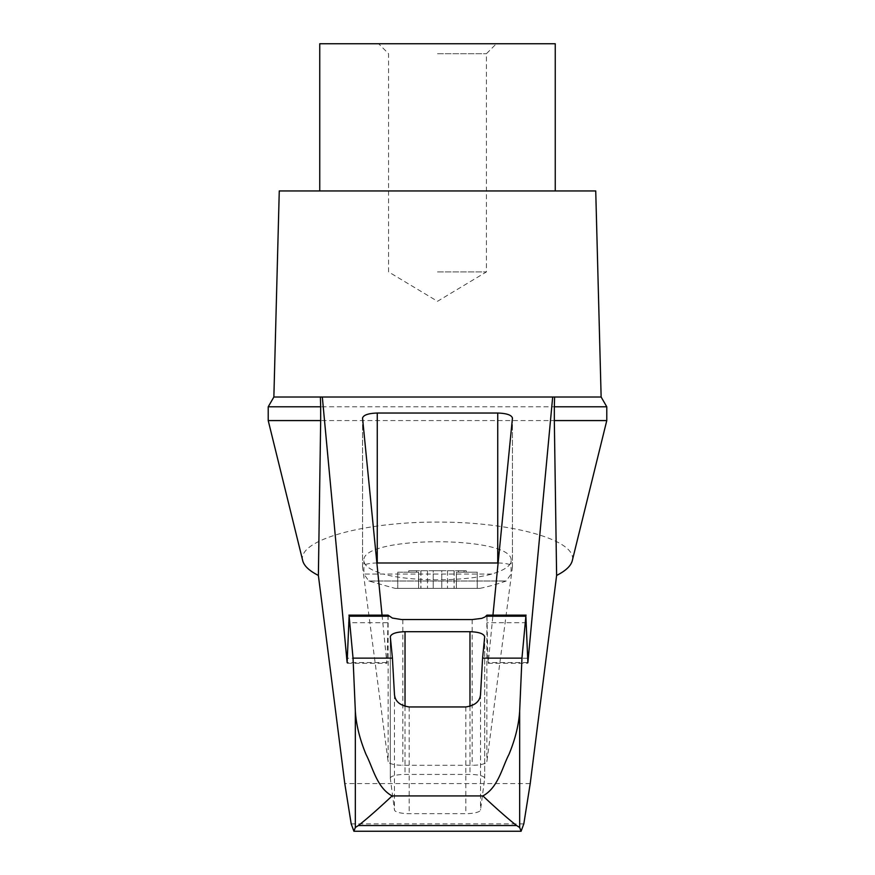 <?xml version="1.0" encoding="UTF-8"?>
<svg xmlns="http://www.w3.org/2000/svg" width="875" height="875" viewBox="0 0 875 875"><rect width="100%" height="100%" fill="white"/><g stroke="black" fill="none" stroke-linecap="round" stroke-linejoin="round"><path stroke-width="0.66" stroke-dasharray="4.38 3.28" d="M437.5 271.906L486.423 271.906L437.5 271.906M437.5 53.703L486.423 53.703L437.5 53.703M441.788 570.708L458.456 570.708L433.212 570.708L441.788 570.708L441.788 588.372L477.247 588.372L427.503 588.372L441.788 588.372L441.788 570.708M458.456 570.708L466.2 570.708L458.456 570.708L458.456 572.184L466.2 572.184L456.411 572.184L456.411 588.372L456.411 572.184L477.247 572.184L477.247 588.372L477.247 572.184L456.411 572.184L458.456 572.184L458.456 570.708M433.212 570.708L416.544 570.708L433.212 570.708L433.212 588.372L433.212 570.708M416.544 570.708L408.8 570.708L416.544 570.708L416.544 572.184L418.589 572.184L418.589 588.372L427.503 588.372L397.753 588.372L418.589 588.372L418.589 572.184L410.944 572.184L416.544 572.184L416.544 570.708M395.062 588.372L479.938 588.372L395.062 588.372L368.812 581.011L363.902 574.066L383.261 574.066C411.075 581.711 463.98 581.7 491.739 574.066C504.383 570.27 510.836 565.83 511.098 560.744C514.653 535.413 360.347 535.413 363.902 560.744C364.164 565.83 370.617 570.27 383.261 574.066M302.739 560.744C297.084 540.509 361.955 521.894 437.5 522.08C513.045 521.894 577.916 540.509 572.261 560.744M268.22 420.569L606.78 420.569M268.22 406.798L606.78 406.798M273.864 397.02L601.136 397.02M498.116 562.986A14.722 3.806 180 0 1 512.455 566.792A14.722 3.806 180 0 1 512.455 566.923L486.883 761.6A14.722 3.806 180 0 1 472.172 765.286L402.828 765.286A14.722 3.806 180 0 1 388.117 761.6L362.545 566.923A14.722 3.806 180 0 1 362.545 566.792A14.722 3.806 180 0 1 376.884 562.986M527.417 658.241L487.845 658.241L486.938 615.136M487.845 658.241L488.261 662.583L492.953 615.136M390.316 778.367A14.722 3.806 180 0 1 390.316 778.236A14.722 3.806 180 0 1 405.027 774.43L469.973 774.43A14.722 3.806 180 0 1 484.684 778.236A14.722 3.806 180 0 1 484.684 778.367L480.528 809.987A14.722 3.806 180 0 1 465.817 813.662L409.183 813.662A14.722 3.806 180 0 1 394.472 809.987L390.316 778.367L390.316 636.923M319.747 43.75L555.253 43.75M496.377 43.75L378.623 43.75L496.377 43.75L486.423 53.703L486.423 271.906L437.5 301.295L388.577 271.906L388.577 53.703L378.623 43.75M397.753 572.184L397.753 588.372L397.753 572.184L418.589 572.184L397.753 572.184M410.944 572.184L408.8 572.184L410.944 572.184L410.944 570.708L410.944 572.184M279.267 190.947L595.733 190.947M554.608 397.02L320.392 397.02M555.253 190.947L319.747 190.947L555.253 190.947M382.047 615.136L386.881 663.294L387.155 658.241L347.583 658.241M388.062 615.136L387.155 658.241M523.808 823.889L351.192 823.889M472.172 619.566L472.172 765.286M486.883 615.223L486.883 761.6M512.455 418.261L512.455 566.923M362.545 418.261L362.545 566.923M394.472 694.444L394.472 809.987M409.183 706.945L409.183 813.662M465.817 706.945L465.817 813.662M480.528 694.444L480.528 809.987M484.684 636.923L484.684 778.367M469.973 706.377L469.973 774.43M405.027 706.377L405.027 774.43M368.812 581.011L506.188 581.011L368.812 581.011M491.739 574.066L363.902 574.066L363.902 560.744M464.056 570.708L464.056 572.184L464.056 570.708M454.169 570.708L454.169 588.372L454.169 570.708M454.059 570.708L454.059 588.372L454.059 570.708M447.497 570.708L447.497 588.372L447.497 570.708M420.831 570.708L420.831 588.372L420.831 570.708M420.941 570.708L420.941 588.372L420.941 570.708M427.503 570.708L427.503 588.372L427.503 570.708M530.217 783.584L344.783 783.584M388.117 615.223L388.117 761.6M402.828 619.566L402.828 765.286M387.647 622.716L348.425 622.716M386.739 662.583L347.397 662.583M527.603 662.583L488.261 662.583M526.575 622.716L487.353 622.716M512.455 566.792L512.455 418.086M362.545 566.792L362.545 418.086M484.684 778.236L484.684 636.748M390.316 778.236L390.316 636.748M479.938 588.372A206.073 206.073 0 0 0 506.188 581.011L511.098 574.066L511.098 560.744M466.2 572.184L466.2 570.708M408.8 572.184L408.8 570.708M347.255 663.294L386.881 663.294M488.119 663.294L527.745 663.294"/><path stroke-width="1.31" d="M606.78 420.569L606.78 406.798L554.323 406.798L554.323 420.569L606.78 420.569L572.261 560.744C570.916 565.928 565.698 570.828 556.62 575.433L530.217 783.584L523.808 823.889L521.084 831.25L519.663 827.487L516.611 825.541L358.389 825.541L355.337 827.487L353.916 831.25L351.192 823.889L344.783 783.584L318.38 575.433C309.302 570.828 304.084 565.928 302.739 560.744L268.22 420.569L268.22 406.798L273.864 397.02L320.392 397.02L320.677 406.798L268.22 406.798M318.38 575.433L320.677 420.569L268.22 420.569M554.323 420.569L556.62 575.433M554.323 406.798L554.608 397.02L322.317 397.02L347.123 662.583L349.125 616.197L353.041 658.131L355.337 711.091C356.213 724.905 359.789 739.375 366.078 754.513C373.002 767.944 376.917 787.73 392.109 795.922C378.175 808.97 366.931 818.847 358.389 825.541M516.611 825.541C508.069 818.847 496.825 808.97 482.891 795.922C498.137 787.664 501.922 768.053 508.966 754.403C515.2 739.408 518.777 724.97 519.663 711.091L521.959 658.131L525.875 616.197L527.877 662.583L552.683 397.02M521.084 831.25L353.938 831.25L521.084 831.25M273.864 397.02L279.267 190.947L595.733 190.947L601.136 397.02L554.608 397.02M320.392 397.02L322.317 397.02M320.677 406.798L320.677 420.569M482.891 795.922L392.109 795.922M526.083 615.136L486.938 615.136L484.98 617.006L481.688 618.373L472.172 619.566L401.538 619.544L392.361 618.067L388.062 615.136L348.917 615.136M382.047 615.136L362.545 418.086C363.431 415.023 368.342 413.339 377.256 413.033L497.744 413.033C506.658 413.339 511.569 415.023 512.455 418.086L492.953 615.136M376.884 562.986A14.722 3.806 180 0 1 377.256 562.986L497.744 562.986A14.722 3.806 180 0 1 498.116 562.986M394.472 694.444L392.416 658.131L390.316 636.748C391.202 633.686 396.113 632.002 405.027 631.695L469.973 631.695C478.887 632.002 483.798 633.686 484.684 636.748L482.584 658.131L480.528 694.444C479.938 701.378 475.037 705.545 465.817 706.945L409.183 706.945C399.995 705.567 395.084 701.411 394.472 694.444M555.253 190.947L555.253 43.75L319.747 43.75L319.747 190.947M521.959 658.131L482.584 658.131M392.416 658.131L353.041 658.131M519.663 827.487L519.663 711.091M355.337 827.487L355.337 711.091M497.744 413.033L497.744 562.986M377.256 413.033L377.256 562.986M469.973 631.695L469.973 706.377M405.027 631.695L405.027 706.377M525.875 616.197L486.052 616.197M388.948 616.197L349.125 616.197M606.78 406.798L601.136 397.02"/></g></svg>
